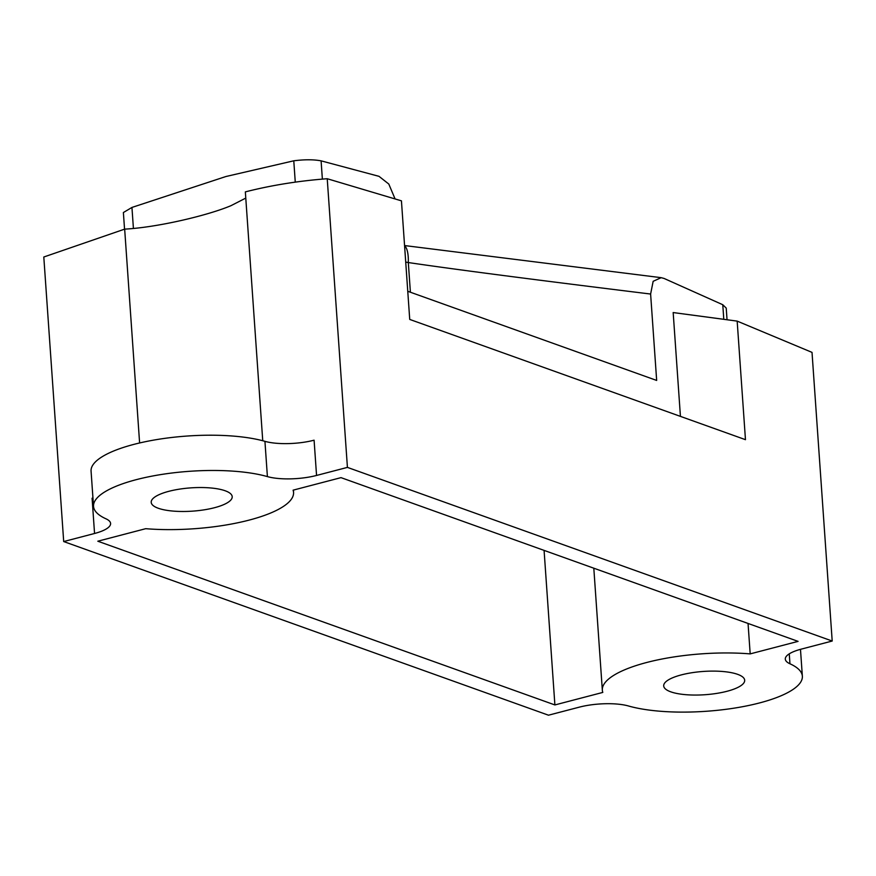 <?xml version="1.0" encoding="UTF-8"?>
<svg xmlns="http://www.w3.org/2000/svg" width="876" height="876" viewBox="0 0 876 876"><rect width="100%" height="100%" fill="white"/><g stroke="black" fill="none" stroke-linecap="round" stroke-linejoin="round"><path stroke-width="1.31" d="M789.265 653.857L789.955 663.778A98.408 28.284 -4 0 1 802.361 676.217A98.408 28.284 -4 0 1 738.348 707.458A98.408 28.284 -4 0 1 628.497 705.99A36.902 10.6 -4 0 0 579.343 707.14L548.475 715.199L63.696 541.554L94.553 533.484A36.902 10.6 -4 0 0 110.595 523.465A36.902 10.6 -4 0 0 105.941 518.8A98.408 28.284 -4 0 1 93.535 506.372A98.408 28.284 -4 0 1 157.549 475.12A98.408 28.284 -4 0 1 267.399 476.599L264.935 441.34A36.902 10.6 176 0 0 314.09 440.19L316.554 475.449A36.902 10.6 -4 0 1 267.399 476.599M316.554 475.449L347.422 467.39L832.2 641.035L801.343 649.105A36.902 10.6 -4 0 0 785.301 659.124A36.902 10.6 -4 0 0 789.955 663.778M168.849 491.316A40.592 11.662 -4 0 1 210.251 487.921A40.592 11.662 -4 0 1 232.206 496.67A40.592 11.662 -4 0 1 214.565 507.697A40.592 11.662 -4 0 1 173.163 511.091A40.592 11.662 -4 0 1 151.209 502.342A40.592 11.662 -4 0 1 168.849 491.316M681.331 674.892A40.592 11.662 -4 0 1 722.733 671.498A40.592 11.662 -4 0 1 744.688 680.247A40.592 11.662 -4 0 1 727.047 691.273A40.592 11.662 -4 0 1 685.645 694.668A40.592 11.662 -4 0 1 663.701 685.908A40.592 11.662 -4 0 1 681.331 674.892M554.891 704.939L602.798 692.423A102.098 29.335 -4 0 1 602.338 690.2A102.098 29.335 -4 0 1 750.184 653.89L798.08 641.374L341.005 477.639L293.099 490.166A102.098 29.335 -4 0 1 293.559 492.389A102.098 29.335 -4 0 1 145.712 528.688L97.816 541.215L554.891 704.939L544.084 550.391M93.535 506.372L91.071 471.113A98.408 28.284 -4 0 1 155.085 439.861A98.408 28.284 -4 0 1 264.935 441.34M94.553 533.484L92.089 498.225A36.902 10.6 176 0 0 92.955 497.995M63.696 541.554L43.8 257.007L124.666 229.129C156.486 227.519 206.889 215.814 230.935 205.696L245.773 198.096M139.612 442.971L124.666 229.129M262.745 440.738L245.346 191.888C271.166 185.296 298.464 180.905 327.23 178.726L347.422 467.39M407.756 291.281L656.661 380.436L650.616 294.04L653.157 281.305L661.161 277.67L664.096 278.459L722.777 304.728L726.226 308.1L727.036 319.674M124.545 229.173L123.385 212.529L131.947 207.437L225.855 176.536L293.778 160.801C304.498 159.443 313.608 159.454 321.098 160.845L379.012 176.339L388.791 184.037L394.879 198.458M327.23 178.726L401.438 200.845L409.727 319.422L745.465 439.675L737.165 321.109L673.173 312.557L680.433 416.385M832.2 641.035L812.019 352.382L737.165 321.109M650.616 294.04C536.046 279.959 455.279 269.469 408.315 262.548A24.605 7.785 -81.8 0 0 404.592 245.882M410.395 292.223L408.315 262.548L405.719 262.088M750.184 653.89L748.049 623.449M722.777 304.728L723.784 319.214M321.098 160.845L322.368 179.109M293.778 160.801L295.267 182.131M131.947 207.437L133.415 228.45M802.361 676.217L800.478 649.335M404.57 245.554L661.161 277.67M293.559 492.389L293.394 490.089M602.338 690.2L593.808 568.206"/></g></svg>
